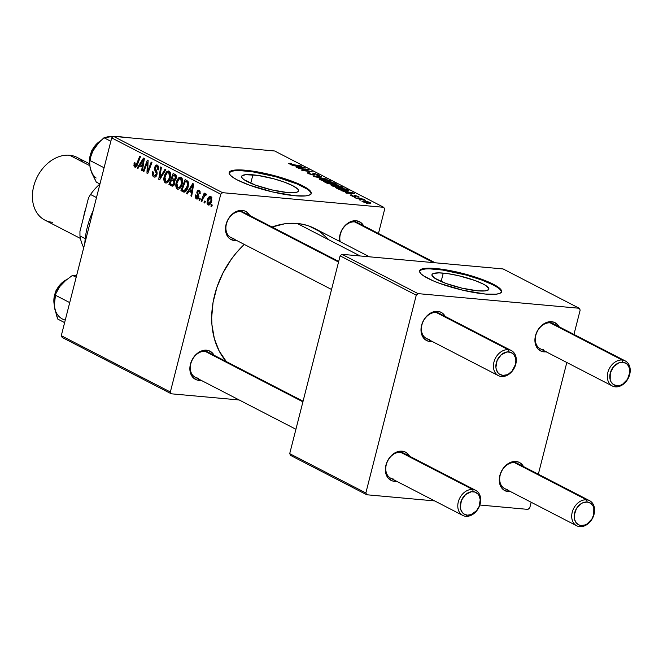 <?xml version="1.0" encoding="UTF-8"?>
<svg xmlns="http://www.w3.org/2000/svg" width="663" height="663" viewBox="0 0 663 663"><rect width="100%" height="100%" fill="white"/><g stroke="black" fill="none" stroke-linecap="round" stroke-linejoin="round"><path stroke-width="0.99" d="M443.265 273.106A29.363 5.652 -165.7 0 1 473.738 280.068A29.363 5.652 -165.7 0 1 488.863 289.209A29.363 5.652 -165.7 0 1 477.542 290.808L462.012 288.165L445.942 283.433L434.737 278.203L431.961 275.319L432.193 274.233L433.511 273.446L439.155 272.874L448.031 273.678L458.796 275.742L474.865 280.474L483.161 284.021L486.07 285.712L488.846 288.587L488.614 289.673L484.951 290.924L477.542 290.808A29.363 5.652 -165.7 0 1 447.069 283.839A29.363 5.652 -165.7 0 1 431.945 274.706A29.363 5.652 -165.7 0 1 443.265 273.106L441.119 281.518L443.265 273.106M501.443 292.06A42.308 8.147 14.3 0 0 478.843 278.974A42.308 8.147 14.3 0 0 435.707 269.203L435.881 268.532A42.308 8.147 -165.7 0 1 479.788 278.568A42.308 8.147 -165.7 0 1 501.568 291.737A42.308 8.147 -165.7 0 1 485.266 294.041L495.932 294.206L499.322 293.543L501.22 292.408L501.551 290.842L500.308 288.919L497.548 286.689L487.91 281.717L481.413 279.156L458.257 272.336L442.751 269.36L435.881 268.532L425.215 268.366L421.825 269.029L419.936 270.164L419.596 271.731L420.839 273.653L423.607 275.883L433.237 280.855L439.735 283.416L462.898 290.237L485.266 294.041A42.308 8.147 -165.7 0 1 441.367 283.996A42.308 8.147 -165.7 0 1 419.58 270.836A42.308 8.147 -165.7 0 1 435.881 268.532L435.707 269.203A42.308 8.147 14.3 0 0 419.53 271.184L421.66 269.7L425.041 269.037M252.91 174.808A29.363 5.652 -165.7 0 1 283.383 181.778A29.363 5.652 -165.7 0 1 298.507 190.911A29.363 5.652 -165.7 0 1 287.195 192.51L271.664 189.875L255.586 185.143L244.39 179.905L242.467 178.364L241.605 177.021L241.838 175.944L245.501 174.692L257.675 175.38L274.018 178.861L284.518 182.184L292.806 185.723L297.637 188.955L298.491 190.298L298.259 191.383L296.949 192.171L287.195 192.51A29.363 5.652 -165.7 0 1 256.714 185.541A29.363 5.652 -165.7 0 1 241.597 176.408A29.363 5.652 -165.7 0 1 252.91 174.808L250.763 183.228L252.91 174.808M311.088 193.762A42.308 8.147 14.3 0 0 288.488 180.676A42.308 8.147 14.3 0 0 245.36 170.905L245.525 170.242A42.308 8.147 -165.7 0 1 289.433 180.278A42.308 8.147 -165.7 0 1 311.212 193.439A42.308 8.147 -165.7 0 1 294.919 195.742L305.585 195.908L308.966 195.245L310.864 194.11L311.196 192.552L309.961 190.621L302.999 185.963L291.057 180.858L267.902 174.037L252.396 171.062L239.608 169.902L234.859 170.068L231.478 170.731L229.58 171.866L229.241 173.433L230.484 175.363L233.252 177.585L237.437 180.013L249.387 185.118L272.543 191.939L294.919 195.742A42.308 8.147 -165.7 0 1 251.012 185.706A42.308 8.147 -165.7 0 1 229.224 172.537A42.308 8.147 -165.7 0 1 245.525 170.242L245.36 170.905A42.308 8.147 14.3 0 0 229.183 172.886L231.304 171.402L234.694 170.739M210.668 354.199A14.105 10.633 117.3 0 0 205.124 351.34L206.583 350.197A15.862 11.959 -62.7 0 1 214.074 355.269M201.138 380.322A15.862 11.959 -62.7 0 1 198.892 380.363L198.51 378.971L198.892 380.363L196.571 379.858L192.709 377.206L190.38 372.73L189.908 370.02L190.447 364.161L192.85 358.476L196.762 353.827L201.585 350.918L204.113 350.271L208.911 350.702L212.765 353.354L214.149 355.401M246.296 214.414A14.105 10.633 117.3 0 0 240.76 211.555L242.219 210.411A15.862 11.959 -62.7 0 1 249.711 215.475M236.766 240.536A15.862 11.959 -62.7 0 1 234.528 240.578L234.147 239.186L234.528 240.578L230.111 239.003L228.345 237.42L226.008 232.945L225.561 227.343L226.075 224.376L228.486 218.691L230.285 216.188L234.735 212.334L239.741 210.478L244.539 210.917L246.628 211.986L249.785 215.616M360.216 224.757A14.105 10.633 117.3 0 0 354.68 221.898L356.13 220.754A15.862 11.959 -62.7 0 1 363.622 225.818M363.697 225.959L360.548 222.329L356.13 220.754A15.862 11.959 -62.7 0 0 339.539 241.332L339.995 234.719L342.398 229.033L344.205 226.531L346.31 224.376L351.133 221.475L356.13 220.754L354.68 221.898A14.105 10.633 117.3 0 0 343.318 227.989A14.105 10.633 117.3 0 0 340.21 241.68A14.105 10.633 -62.7 0 1 343.318 227.989A14.105 10.633 -62.7 0 1 354.68 221.898A14.105 10.633 -62.7 0 1 357.73 222.776L435.201 262.78M236.998 240.503L234.528 240.578A15.862 11.959 -62.7 0 1 226.075 224.376A15.862 11.959 -62.7 0 1 242.219 210.411L240.76 211.555A14.105 10.633 117.3 0 0 226.414 223.97A14.105 10.633 117.3 0 0 233.923 238.373A14.105 10.633 -62.7 0 1 230.873 237.495A14.105 10.633 -62.7 0 1 227.044 221.997A14.105 10.633 -62.7 0 1 240.76 211.555A14.105 10.633 -62.7 0 1 243.81 212.433L338.702 261.429M201.37 380.297L198.892 380.363A15.862 11.959 -62.7 0 1 190.447 364.161A15.862 11.959 -62.7 0 1 206.583 350.197L205.124 351.34A14.105 10.633 117.3 0 0 190.787 363.755A14.105 10.633 117.3 0 0 198.295 378.159A14.105 10.633 -62.7 0 1 195.237 377.28A14.105 10.633 -62.7 0 1 191.408 361.783A14.105 10.633 -62.7 0 1 205.124 351.34A14.105 10.633 -62.7 0 1 208.182 352.219L303.074 401.223M369.523 256.813L314.718 228.511A81.085 61.129 117.3 0 0 297.165 223.456L360.117 255.959L297.165 223.456A81.085 61.129 117.3 0 0 272.021 227.003M244.291 244.423A81.085 61.129 117.3 0 0 226.365 361.608L219.188 351.042L214.348 338.652L211.945 324.795L211.679 317.478L213.055 302.436L216.909 287.328L223.091 272.717L231.362 259.183L236.185 252.984L244.291 244.423M441.79 315.364A14.105 10.633 117.3 0 0 436.254 312.505L437.713 311.361A15.862 11.959 -62.7 0 1 445.205 316.433M432.268 341.486A15.862 11.959 -62.7 0 1 430.022 341.528L429.641 340.136L430.022 341.528L427.701 341.022L423.839 338.37L421.511 333.895L421.063 328.293L422.563 322.409L423.98 319.641L427.892 314.991L432.715 312.082L435.243 311.436L440.041 311.867L442.122 312.936L445.279 316.566M406.162 455.15A14.105 10.633 117.3 0 0 400.626 452.29L402.085 451.147A15.862 11.959 -62.7 0 1 409.577 456.219M396.64 481.272A15.862 11.959 -62.7 0 1 394.394 481.321L394.013 479.921L394.394 481.321L392.065 480.808L388.211 478.156L385.883 473.689L385.427 468.078L386.927 462.194L388.352 459.426L390.151 456.923L394.601 453.069L399.607 451.221L404.405 451.652L406.494 452.721L409.651 456.351M520.082 465.492A14.105 10.633 117.3 0 0 514.546 462.633L515.996 461.489A15.862 11.959 -62.7 0 1 523.497 466.561M510.551 491.615A15.862 11.959 -62.7 0 1 508.314 491.656L507.933 490.264L508.314 491.656L503.897 490.081L502.131 488.498L499.794 484.023L499.347 478.421L499.861 475.462L502.272 469.769L504.071 467.266L508.521 463.412L513.527 461.564L518.325 461.995L520.414 463.064L523.563 466.694M555.71 325.707A14.105 10.633 117.3 0 0 550.174 322.848L551.633 321.704A15.862 11.959 -62.7 0 1 559.124 326.776M546.188 351.829A15.862 11.959 -62.7 0 1 543.942 351.871L543.561 350.478L543.942 351.871L541.613 351.365L537.759 348.713L535.431 344.238L534.958 341.528L535.497 335.669L537.9 329.983L541.812 325.334L546.635 322.425L549.163 321.779L553.953 322.21L557.815 324.862L559.199 326.909M396.864 481.247L394.394 481.321A15.862 11.959 -62.7 0 1 385.941 465.119A15.862 11.959 -62.7 0 1 402.085 451.147L400.626 452.29A14.105 10.633 -62.7 0 1 403.676 453.169L475.702 490.363A14.105 10.633 -62.7 0 1 479.531 505.861A14.105 10.633 -62.7 0 1 465.816 516.303L467.274 515.159A12.34 9.299 -62.7 0 1 460.702 502.554A12.34 9.299 -62.7 0 1 473.258 491.689L472.653 489.485A14.105 10.633 117.3 0 0 458.307 501.899A14.105 10.633 117.3 0 0 465.816 516.303A14.105 10.633 -62.7 0 1 462.766 515.424A14.105 10.633 -62.7 0 1 458.937 499.927A14.105 10.633 -62.7 0 1 472.653 489.485L400.626 452.29A14.105 10.633 117.3 0 0 386.28 464.705A14.105 10.633 117.3 0 0 393.789 479.109A14.105 10.633 -62.7 0 1 390.739 478.23A14.105 10.633 -62.7 0 1 386.91 462.733A14.105 10.633 -62.7 0 1 400.626 452.29L472.653 489.485A14.105 10.633 -62.7 0 1 475.702 490.363M546.411 351.804L543.942 351.871A15.862 11.959 -62.7 0 1 535.497 335.669A15.862 11.959 -62.7 0 1 551.633 321.704L550.174 322.848A14.105 10.633 117.3 0 0 535.828 335.263A14.105 10.633 117.3 0 0 543.337 349.666A14.105 10.633 -62.7 0 1 540.287 348.788A14.105 10.633 -62.7 0 1 536.458 333.29A14.105 10.633 -62.7 0 1 550.174 322.848A14.105 10.633 -62.7 0 1 553.224 323.726L625.25 360.921A14.105 10.633 -62.7 0 1 629.088 376.418A14.105 10.633 -62.7 0 1 615.363 386.861A14.105 10.633 117.3 0 0 629.709 374.438A14.105 10.633 117.3 0 0 622.201 360.042L622.806 362.247A12.34 9.299 -62.7 0 1 629.369 374.852A12.34 9.299 -62.7 0 1 616.822 385.717L615.363 386.861A14.105 10.633 -62.7 0 1 612.314 385.982A14.105 10.633 -62.7 0 1 608.485 370.484A14.105 10.633 -62.7 0 1 622.201 360.042A14.105 10.633 -62.7 0 1 625.25 360.921M510.783 491.59L508.314 491.656A15.862 11.959 -62.7 0 1 499.861 475.462A15.862 11.959 -62.7 0 1 515.996 461.489L514.546 462.633A14.105 10.633 117.3 0 0 500.2 475.048A14.105 10.633 117.3 0 0 507.709 489.451A14.105 10.633 -62.7 0 1 504.659 488.573A14.105 10.633 -62.7 0 1 500.822 473.075A14.105 10.633 -62.7 0 1 514.546 462.633A14.105 10.633 -62.7 0 1 517.596 463.512L589.622 500.706A14.105 10.633 -62.7 0 1 593.451 516.204A14.105 10.633 -62.7 0 1 579.735 526.646A14.105 10.633 117.3 0 0 594.081 514.231A14.105 10.633 117.3 0 0 586.573 499.827L587.169 502.032A12.34 9.299 -62.7 0 1 593.741 514.637A12.34 9.299 -62.7 0 1 581.194 525.502L579.735 526.646A14.105 10.633 -62.7 0 1 576.686 525.767A14.105 10.633 -62.7 0 1 572.849 510.27A14.105 10.633 -62.7 0 1 586.573 499.827A14.105 10.633 -62.7 0 1 589.622 500.706M432.5 341.462L430.022 341.528A15.862 11.959 -62.7 0 1 421.577 325.334A15.862 11.959 -62.7 0 1 437.713 311.361L436.254 312.505A14.105 10.633 -62.7 0 1 439.312 313.384L511.339 350.578A14.105 10.633 -62.7 0 1 515.168 366.075A14.105 10.633 -62.7 0 1 501.452 376.518L502.902 375.374A12.34 9.299 -62.7 0 1 496.33 362.769A12.34 9.299 -62.7 0 1 508.886 351.904L508.281 349.699A14.105 10.633 117.3 0 0 493.935 362.114A14.105 10.633 117.3 0 0 501.452 376.518A14.105 10.633 -62.7 0 1 498.394 375.639A14.105 10.633 -62.7 0 1 494.565 360.142A14.105 10.633 -62.7 0 1 508.281 349.699L436.254 312.505A14.105 10.633 117.3 0 0 421.908 324.92A14.105 10.633 117.3 0 0 429.425 339.323A14.105 10.633 -62.7 0 1 426.367 338.445A14.105 10.633 -62.7 0 1 422.538 322.947A14.105 10.633 -62.7 0 1 436.254 312.505L508.281 349.699A14.105 10.633 -62.7 0 1 511.339 350.578M319.392 175.397L315.198 173.673L313.077 173.515L313.176 174.576L312.488 174.642L309.24 173.648L308.85 173.142L310.127 173.159L309.265 172.761L307.35 172.96L312.041 174.85L314.627 175.007L314.287 173.971L314.859 173.905L317.585 174.734L317.884 175.198L316.873 175.206L317.718 175.596L319.392 175.397M378.465 233.484L384.673 209.11L383.736 207.312L222.561 192.676L113.489 136.354L274.673 150.99L383.736 207.312L222.561 192.676L220.762 194.226L111.699 137.904L61.286 335.685L170.35 392.007L220.762 194.226L170.35 392.007L171.294 393.805L62.223 337.484L61.286 335.685L62.223 337.484L171.294 393.805L239.186 399.971L171.294 393.805L170.35 392.007L61.286 335.685L111.699 137.904L220.762 194.226L222.561 192.676L113.489 136.354L111.699 137.904L113.489 136.354L274.673 150.99L383.736 207.312L384.673 209.11L378.465 233.484M181.074 177.352L178.488 178.024L182.043 178.347L178.488 178.024L176.176 182.706L177.004 182.781L176.176 182.706C175.43 185.59 175.819 187.704 177.352 189.054C179.673 189.328 181.297 187.596 182.234 183.858L179.64 188.64L178.115 189.245L176.598 188.391L175.852 185.98L176.068 183.162L177.087 180.079L178.786 177.75L180.427 177.154L182.052 178.364L182.632 180.991L182.234 183.858C183.038 180.916 182.656 178.745 181.074 177.352L180.386 177.145M188.93 191.242L187.231 193.986L186.419 193.563L192.759 183.56L193.671 184.032L191.665 196.273L190.919 195.883L191.491 192.56L188.93 191.242L191.491 192.56L190.919 195.883L191.665 196.273L193.671 184.032L192.759 183.56L186.419 193.563L187.231 193.986L188.93 191.242L192.444 191.557L188.93 191.242M134.821 167.093L137.423 164.714L140.506 156.576L139.752 156.186L136.769 164.043L137.647 164.126L136.769 164.043L135.219 165.742L135.136 162.941L134.349 162.708L134.009 163.744L134.821 167.093L135.716 167.175L134.523 166.902L133.893 165.808L134.349 162.708L135.136 162.941L134.929 165.485L135.948 165.626L139.752 156.186L140.506 156.576L136.951 165.8L135.285 167.233M153.824 176.905C155.217 177.51 156.261 176.748 156.957 174.618L156.078 176.424L154.264 177.079L152.606 175.645L152.316 173.366L152.606 171.783L153.385 172.024L153.518 174.941L154.769 175.728L155.855 175.123L156.253 173.217L154.578 169.537L154.529 167.598L155.764 165.203L157.628 165.261L158.697 166.852L158.59 169.885L157.811 169.62L157.976 167.996L157.181 166.579L156.087 166.446L155.316 167.83L157.073 172.14L156.957 174.618L155.382 167.524L157.048 166.496L157.811 169.62L158.59 169.885L157.421 165.137L156.725 164.921L154.612 167.217L154.811 170.217L156.253 173.217L156.178 174.344L154.222 175.554L153.136 173.847L153.385 172.024L152.606 171.783C151.935 174.286 152.341 175.993 153.824 176.905L154.562 177.129M165.841 169.662L159.7 179.764L158.747 179.275L160.637 166.977L161.391 167.366L159.775 177.908L165.037 169.247L165.841 169.662L165.037 169.247L159.775 177.908L161.391 167.366L160.637 166.977L158.747 179.275L159.7 179.764L165.841 169.662M169.098 171.17L166.512 171.841L170.068 172.165L166.512 171.841L164.2 176.524L165.037 176.598L164.2 176.524C163.454 179.408 163.852 181.521 165.385 182.872C167.698 183.145 169.322 181.413 170.258 177.676L167.664 182.458L166.14 183.063L164.623 182.209L163.902 180.029L164.093 176.98L165.12 173.897L166.811 171.568L168.452 170.971L170.076 172.181L170.656 174.808L170.258 177.676C171.062 174.734 170.681 172.562 169.098 171.17L168.41 170.963M212.284 205.024L211.679 206.607L210.933 206.218L211.514 204.627L212.284 205.024L211.514 204.627L210.933 206.218L211.679 206.607L212.284 205.024M174.825 183.444L173.988 185.242L172.712 186.162L168.932 184.538L173.142 173.433L175.72 174.858L176.433 176.54L175.977 179.101L174.526 180.609L174.825 183.444L174.526 180.609L176.25 178.264L175.935 175.09L173.142 173.433L168.932 184.538L172.877 186.121L171.816 186.021L172.339 186.179L174.825 183.444M139.636 165.783L137.937 168.526L137.125 168.112L143.465 158.101L144.377 158.573L142.371 170.822L141.617 170.432L142.197 167.109L139.636 165.783L142.197 167.109L141.617 170.432L142.371 170.822L144.377 158.573L143.465 158.101L137.125 168.112L137.937 168.526L139.636 165.783L143.142 166.106L139.636 165.783M146.465 164.83L143.871 171.593L143.117 171.203L147.335 160.106L148.131 160.512L147.65 171.535L151.189 162.095L151.951 162.485L147.741 173.59L146.954 173.184L147.41 162.17L146.465 164.83L147.41 162.17L146.954 173.184L147.741 173.59L151.951 162.485L151.189 162.095L147.65 171.535L148.131 160.512L147.335 160.106L143.117 171.203L143.871 171.593L146.465 164.83M196.405 198.892L198.801 197.334L197.707 192.096L198.792 191.325L200.102 191.45L198.792 191.325L199.356 193.513L200.143 193.753L199.099 190.281L196.911 191.897L197.74 191.972L196.911 191.897L197.549 195.038L198.66 195.146L197.549 195.038L198.063 196.223L198.925 196.298L198.063 196.223L198.03 197.044L198.85 197.118L196.712 197.847L196.182 195.154L195.394 194.922L196.405 198.892L197.607 198.999L196.231 198.792L195.37 197.715L195.394 194.922L196.182 195.154L196.439 197.649L197.466 197.881L197.939 197.325L196.82 192.336L197.557 190.579L198.784 190.157L199.961 191.126L200.201 193.48L199.356 193.513L198.983 191.458L197.889 191.657L197.607 192.908L198.892 196.894L198.113 198.643L196.405 198.892L197.052 199.091M184.264 192.137L180.908 190.72L185.118 179.615L187.969 181.389L188.565 184.43L187.148 189.444L185.565 191.566L184.264 192.137C186.162 191.483 187.472 189.651 188.193 186.634L187.786 181.165L185.118 179.615L180.908 190.72L184.902 191.988L183.038 191.814L183.982 192.129M210.933 196.397C209.118 196.19 207.867 197.599 207.179 200.607L208.008 200.682L207.179 200.607L208.091 204.925C209.864 205.099 211.083 203.748 211.77 200.864L210.353 204.03L209.268 204.942L207.9 204.817L207.013 203.193L207.768 198.825L209.723 196.339L211.621 197.068L211.77 200.864L210.933 196.397L210.386 196.223M205.364 201.444L204.759 203.035L204.013 202.646L204.594 201.055L205.364 201.444L204.594 201.055L204.013 202.646L204.759 203.035L205.364 201.444M205.994 193.845L204.295 195.137L204.966 195.195L204.295 195.137L204.933 193.472L204.179 193.074L201.113 201.154L201.875 201.544L203.127 198.328L201.875 201.544L201.113 201.154L204.179 193.074L204.933 193.472L204.295 195.137L205.53 193.853L206.425 194.416L205.787 195.593L205.29 195.088L204.544 195.56L203.127 198.328L205.48 195.129L205.787 195.593L206.425 194.416L205.82 193.795M200.309 198.842L199.712 200.425L198.958 200.035L199.546 198.444L200.309 198.842L199.546 198.444L198.958 200.035L199.712 200.425L200.309 198.842M354.233 197.309L355.774 197.516L354.233 197.309M359.28 199.911L360.821 200.127L359.28 199.911M331.79 185.773L337.26 187.422L342.406 187.944L342.986 187.53L341.544 186.668L335.909 185.184L331.633 184.844L331.036 185.151L331.79 185.773L340.484 187.894L343.011 187.679L338.669 185.764L333.456 184.869L331.044 185.093L331.79 185.773M341.76 190.861L345.249 191.557L347.802 192.875L345.44 192.767L346.194 193.157L354.763 193.513L340.948 190.447L347.802 192.875L345.44 192.767L346.194 193.157L354.763 193.513L353.851 193.041L341.76 190.861M326.345 182.905L330.796 184.173L337.028 184.563L334.235 182.913L323.461 181.413L326.345 182.905L335.743 184.679L336.92 184.364L334.235 182.913L323.461 181.413L326.345 182.905M314.229 176.648L326.934 179.143L315.232 176.59L321.729 176.449L313.267 176.151L326.934 179.143L315.232 176.59L321.729 176.449L313.267 176.151L314.229 176.648M289.897 163.239L288.778 163.504L291.372 164.54L301.599 166.057L291.596 164.333L290.187 163.778L291.712 163.753L290.593 163.313L289.897 163.239L289.698 164.01L289.897 163.239L289.259 163.811L293.701 164.963L301.599 166.057L293.212 164.606L290.427 163.935L291.712 163.753L289.897 163.239M298.4 168.477L307.499 169.728L301.474 170.059L302.262 170.466L313.044 171.966L303.165 170.316L309.223 169.993L308.436 169.587L298.4 168.477L307.499 169.728L301.474 170.059L302.262 170.466L313.044 171.966L303.165 170.316L309.223 169.993L308.436 169.587L298.4 168.477M292.458 165.41L295.955 166.098L298.507 167.424L296.146 167.308L296.9 167.698L305.469 168.054L291.645 164.988L295.955 166.098L298.507 167.424L296.146 167.308L296.9 167.698L305.469 168.054L304.557 167.582L292.458 165.41M319.823 179.59L325.284 181.239L330.431 181.761L331.011 181.347L329.569 180.485L323.934 179.002L319.657 178.662L319.06 178.969L319.823 179.59L328.508 181.712L331.044 181.496L326.702 179.582L321.48 178.687L319.069 178.911L319.823 179.59M351.415 194.897L350.147 195.104L352.567 196.281L355.211 196.72L355.293 195.9L355.94 195.908L357.672 196.439L357.208 196.778L358.078 197.176L359.164 197.068L355.36 195.544L354.034 195.577L354.183 196.306L352.675 196.074L351.382 195.444L352.409 195.312L351.539 194.914L351.191 195.776L351.415 194.897L350.13 195.021L350.843 195.61L354.622 196.704L354.937 195.494L353.802 196.306L351.746 195.701L352.409 195.312L351.415 194.897M337.566 188.698L343.89 190.588L348.987 190.82L346.21 189.096L335.428 187.596L338.95 189.311L346.6 190.961L348.796 190.48L346.21 189.096L335.428 187.596L337.566 188.698M362.528 201.643L370.111 203.292L370.658 202.795L367.766 201.701L363.523 200.972L361.99 201.279L369.158 203.234C370.874 203.408 371.263 203.193 370.319 202.596L363.523 200.972L362.528 201.643L361.94 201.129M356.396 198.419L365.644 200.292L362.611 199.281L364.236 199.513L363.473 199.115L355.641 198.03L365.644 200.292L362.611 199.281L364.236 199.513L363.473 199.115L356.396 198.419M366.208 203.491L367.741 203.698L366.208 203.491M529.762 507.841L531.179 502.272L529.762 507.841L527.963 509.391L479.83 505.024L527.963 509.391L529.762 507.841M538.331 474.219L566.815 362.479L538.331 474.219M573.959 334.434L580.175 310.06L579.238 308.262L418.055 293.626L341.917 254.31L503.093 268.946L579.238 308.262L418.055 293.626L416.265 295.184L340.119 255.86L289.706 453.641L365.852 492.957L416.265 295.184L365.852 492.957L366.788 494.764L290.651 455.44L289.706 453.641L290.651 455.44L366.788 494.764L434.688 500.921L366.788 494.764L365.852 492.957L289.706 453.641L340.119 255.86L416.265 295.184L418.055 293.626L341.917 254.31L340.119 255.86L341.917 254.31L503.093 268.946L579.238 308.262L580.175 310.06L573.959 334.434M271.623 227.144L284.526 223.829L297.165 223.456L303.231 224.384L309.049 226.05L319.715 231.511L328.765 239.616M257.857 377.661L257.352 377.612M307.019 189.063L297.389 184.09L275.767 176.748L252.222 171.734L239.434 170.573M311.03 193.223L309.787 191.292M497.374 287.361L493.189 284.933L481.239 279.827L466.122 275.046L442.577 270.032L429.79 268.871M501.377 291.513L500.142 289.582M308.312 170.051L308.436 169.587L308.312 170.051M305.353 170.258L305.477 169.786L305.353 170.258M304.45 168.012L304.557 167.582L304.45 168.012M297.48 166.413L303.861 167.673L299.436 167.805L297.48 166.413L297.372 166.836L297.48 166.413L303.861 167.673L299.519 167.466L297.48 166.413M288.687 163.338L289.259 163.811M309.265 172.761L307.35 172.886L308.262 173.615L313.326 175.04L314.859 173.905L317.461 174.667L316.873 175.206L317.718 175.596L319.384 175.438L314.047 173.515L312.803 173.764L313.127 174.618L312.488 174.642L309.422 173.747L308.908 173.126L310.127 173.159L309.265 172.761M309.422 173.747L308.908 173.126M313.011 174.162L313.127 174.618M313.649 175.065L314.047 173.515L313.649 175.065M318.381 175.645L318.605 174.783L318.381 175.645M317.461 174.667L317.096 175.223M314.005 175.073L314.287 173.971L314.005 175.073M314.453 175.049L314.577 174.551L314.453 175.049M330.033 181.786L330.282 180.817L330.033 181.786M329.138 180.701L329.494 181.314L327.787 181.637L320.9 180.054L320.478 179.234L324.232 179.333L329.138 180.701C330.033 181.297 329.61 181.505 327.87 181.339L320.991 179.714L322.185 179.068L326.552 179.814L329.138 180.701L329.503 181.778M334.127 183.328L334.235 182.913L334.127 183.328M335.868 184.687L336.083 183.858L335.868 184.687M330.373 182.656L333.738 183.129L335.014 183.792L334.881 184.571L331.591 183.286L331.351 184.239L331.591 183.286L330.373 182.656L330.265 183.079L330.373 182.656L333.738 183.129L335.014 183.792L334.956 184.289L333.671 184.074L330.373 182.656M325.475 181.977L329.113 182.482L330.704 183.303L330.597 184.14L326.776 183.104L325.475 181.977L325.367 182.4L325.475 181.977L329.113 182.482L330.704 183.303L330.472 183.842L325.475 181.977M335.014 183.792L335.652 184.206L334.956 184.289M351.746 195.701L352.409 195.312M354.025 195.602L354.249 196.281M358.484 196.488L354.937 195.494L354.63 196.704L355.509 196.621L355.351 195.883L357.581 196.389L357.208 196.778L358.078 197.176L359.172 197.052L358.484 196.488L358.302 197.193L358.484 196.488M355.509 196.621L355.351 195.883M353.744 193.472L353.851 193.041L353.744 193.472M346.774 191.872L353.164 193.124L348.73 193.256L346.774 191.872L346.666 192.287L346.774 191.872L353.164 193.124L348.821 192.925L346.774 191.872M346.103 189.51L346.21 189.096L346.103 189.51M347.744 191.027L348 190.016L347.744 191.027M348.672 190.977L348.796 190.48L348.672 190.977M347.578 190.347L345.829 190.878L338.312 189.054L337.45 188.159L345.705 189.311L347.578 190.347L345.912 190.579L337.45 188.159L337.343 188.582L337.45 188.159L345.705 189.311L347.578 190.347L347.503 191.019M342.009 187.969L342.257 186.999L342.009 187.969M341.113 186.883L341.47 187.496L339.763 187.82L332.876 186.237L332.445 185.458L335.66 185.425L341.113 186.883C342.009 187.48 341.578 187.687 339.837 187.521L332.967 185.897L334.152 185.25L338.528 185.996L341.113 186.883L341.478 187.96M332.967 185.897L332.453 185.416L332.304 186.005M370.145 203.292L370.319 202.596L370.145 203.292M370.882 203.093L370.319 202.596M363.407 201.726L366.879 201.743L369.415 202.505L368.413 202.853L363.639 201.834L364.377 201.37L369.54 202.87L368.338 203.151L363.341 201.991L363.109 201.453L363.001 201.859M320.991 179.714L320.486 179.209L320.328 179.822M330.704 183.303L331.401 183.808L330.671 183.858M369.415 202.505L369.581 203.268M211.795 206.301L210.933 206.218L211.795 206.301M174.154 185.01L168.932 184.538L174.154 185.01M174.659 179.35L175.529 176.64L173.408 175.123L172.098 178.579L174.659 179.35L172.098 178.579L173.408 175.123L176.109 175.363L173.408 175.123L176.333 175.927L174.692 175.778L175.488 177.924L176.308 177.999L175.488 177.924L174.659 179.35L175.811 179.458L174.104 179.474L175.72 179.623M170.184 183.626L171.601 179.88L175.264 180.212L171.601 179.88L174.659 180.833L173.192 180.701L174.079 183.021L174.899 183.096L174.079 183.021L172.339 184.67L170.184 183.626L172.256 184.654L173.25 184.48L174.12 181.637L171.601 179.88L170.184 183.626M165.385 182.872L166.015 183.063M170.267 172.579L167.093 172.852L164.938 176.963L166.869 173.043L168.725 172.529L170.3 172.67L168.725 172.529L169.546 177.162L170.366 177.236L169.546 177.162C168.841 180.112 167.59 181.571 165.783 181.529L164.938 176.963L164.805 179.955L165.932 181.596L167.573 181.049L169.272 178.074L169.769 174.452L168.725 172.529M168.286 181.836L165.783 181.529M159.94 179.383L158.747 179.275L159.94 179.383M160.778 177.999L159.775 177.908L160.778 177.999M162.029 175.935L160.993 175.836L162.029 175.935M156.468 175.877L154.222 175.554M157.007 174.419L156.178 174.344L157.007 174.419M157.164 173.3L156.253 173.217L157.164 173.3M156.907 171.659L155.49 171.526L156.907 171.659M156.228 170.341L154.811 170.217L156.228 170.341M155.449 167.291L154.612 167.217L155.449 167.291M158.639 169.695L157.811 169.62L158.639 169.695M158.706 169.421L157.885 169.347L158.706 169.421M158.631 166.645L157.048 166.496L158.631 166.645M158.598 166.529L157.048 166.496M134.009 163.744L134.838 163.819L134.009 163.744M136.876 165.949L135.219 165.742M138.136 168.203L137.125 168.112L138.136 168.203M142.421 170.499L141.617 170.432L142.421 170.499M142.968 167.175L142.197 167.109L142.968 167.175M140.399 164.623L143.49 159.568L144.202 159.634L143.49 159.568L142.935 162.592L143.705 162.667L142.935 162.592L142.437 165.684L143.2 165.75L140.399 164.623L142.437 165.684L143.49 159.568L140.399 164.623M143.995 171.286L143.117 171.203L143.995 171.286M148.495 171.609L147.65 171.535L148.495 171.609M149.606 168.675L148.703 168.593L149.606 168.675M147.866 173.267L146.954 173.184L147.866 173.267M147.973 165.733L147.169 165.667L147.973 165.733M148.073 162.228L147.41 162.17L148.073 162.228M198.519 198.088L196.712 197.847M199.099 190.281L198.585 190.124M200.085 191.392L198.792 191.325M187.438 193.654L186.419 193.563L187.438 193.654M191.723 195.958L190.919 195.883L191.723 195.958M192.262 192.635L191.491 192.56L192.262 192.635M189.693 190.082L192.784 185.027L193.497 185.093L192.784 185.027L192.229 188.052L192.999 188.118L192.229 188.052L191.731 191.135L192.502 191.201L189.693 190.082L191.731 191.135L192.784 185.027L189.693 190.082M185.963 191.176L180.908 190.72L185.963 191.176M182.159 189.809L185.383 181.306L188.068 181.546L185.383 181.306L188.292 182.027L186.469 181.861L188.474 182.648L187.364 182.549L187.463 186.179L188.284 186.253L187.463 186.179L184.206 190.662L182.159 189.809L184.264 190.671L186.088 189.403L187.745 183.784L187.165 182.325L185.383 181.306L182.159 189.809M177.352 189.054L177.991 189.245M182.234 178.761L179.06 179.035L176.905 183.145L178.844 179.225L180.701 178.712L182.275 178.853L180.701 178.712L181.513 183.344L182.333 183.419L181.513 183.344C180.817 186.295 179.565 187.753 177.759 187.712L176.905 183.145L176.772 186.137L177.899 187.778L179.549 187.231L181.248 184.256L181.745 180.634L180.701 178.712M180.253 188.019L177.759 187.712M208.091 204.925L208.547 205.066M211.812 197.491L209.964 197.433L208.663 198.95L207.958 200.864L210.627 197.441L211.837 197.549L210.627 197.441L211.025 200.466L211.845 200.549L211.025 200.466L208.373 203.864L207.958 200.864L207.751 202.596L208.373 203.864M204.875 202.729L204.013 202.646L204.875 202.729M206.019 195.179L205.48 195.129M199.828 200.118L198.958 200.035L199.828 200.118M210.304 204.088L208.605 203.931L209.823 203.127L210.933 200.806L211.232 198.734L210.627 197.441M338.544 262.051L240.76 211.555L338.544 262.051M502.902 375.374L499.471 374.147L498.095 372.913L496.28 369.432L495.916 367.327L497.101 360.498L501.245 354.73L506.963 351.962L510.692 352.302L513.692 354.365L515.507 357.846L515.872 359.951L515.458 364.509L512.184 370.882L508.72 373.874L506.789 374.81L502.902 375.374L501.452 376.518A14.105 10.633 117.3 0 0 515.789 364.103A14.105 10.633 117.3 0 0 508.281 349.699L508.886 351.904A12.34 9.299 -62.7 0 1 515.458 364.509A12.34 9.299 -62.7 0 1 502.902 375.374M302.916 401.836L205.124 351.34L302.916 401.836M467.274 515.159L471.161 514.596L476.556 510.667L479.059 506.565L480.244 499.736L479.142 495.742L478.064 494.15L475.064 492.087L471.335 491.747L465.617 494.515L461.473 500.283L460.288 507.112L460.652 509.225L462.467 512.698L463.843 513.933L467.274 515.159L465.816 516.303A14.105 10.633 117.3 0 0 480.161 503.888A14.105 10.633 117.3 0 0 472.653 489.485L473.258 491.689A12.34 9.299 -62.7 0 1 479.821 504.294A12.34 9.299 -62.7 0 1 467.274 515.159M354.68 221.898L433.561 262.631L354.68 221.898M550.174 322.848L622.201 360.042L550.174 322.848M622.806 362.247L618.919 362.81L613.524 366.738L610.25 373.112L610.2 379.775L610.938 381.664L613.391 384.49L616.822 385.717L620.709 385.153L622.64 384.217L627.505 379.269L629.775 372.54L629.427 368.18L627.612 364.708L626.237 363.473L622.806 362.247L622.201 360.042A14.105 10.633 117.3 0 0 607.855 372.457A14.105 10.633 117.3 0 0 615.363 386.861L616.822 385.717A12.34 9.299 -62.7 0 1 610.25 373.112A12.34 9.299 -62.7 0 1 622.806 362.247M514.546 462.633L586.573 499.827L514.546 462.633M587.169 502.032L590.6 503.258L593.053 506.084L593.791 507.974L593.741 514.637L591.868 519.063L587.004 524.002L585.081 524.939L581.194 525.502L579.379 525.104L576.379 523.041L574.572 519.56L574.216 515.201L576.495 508.471L581.352 503.532L583.283 502.595L587.169 502.032L586.573 499.827A14.105 10.633 117.3 0 0 572.227 512.242A14.105 10.633 117.3 0 0 579.735 526.646L581.194 525.502A12.34 9.299 -62.7 0 1 574.622 512.897A12.34 9.299 -62.7 0 1 587.169 502.032M90.16 167.507L91.825 173.035L96.284 182.11L99.947 183.999L96.284 182.11L90.781 170.084A23.263 17.536 117.3 0 0 96.135 178.007M100.643 140.738A19.393 14.619 117.3 0 0 89.497 160.139M91.701 172.455L90.052 167.325L89.472 160.231L104.083 167.772L89.472 160.231L92.903 150.907L98.978 142.421L104.016 137.755L107.663 136.827L115.503 136.371L126.011 137.49L118.652 136.52L110.141 136.628M110.837 141.277L104.016 137.755L110.837 141.277M90.781 170.084L89.613 164.764L89.472 160.231L91.494 153.99L94.635 147.915M114.881 136.479L113.837 136.387M113.472 136.371L104.016 137.755L98.978 142.421L94.643 147.907M66.151 279.877A19.393 14.619 117.3 0 0 54.209 304.466A19.393 14.619 -62.7 0 1 62.173 282.629M54.2 303.215L54.847 309.198L57.789 319.094L64.618 322.624L57.789 319.094L56.628 315.803L54.349 305.991L54.242 300.107L55.104 295.06L59.579 286.806L64.112 281.667L72.507 275.377L76.56 275.75L72.507 275.377L76.17 277.275L72.507 275.377L64.112 281.667L59.836 286.482M69.714 302.601L55.104 295.06L69.714 302.601M65.264 320.08A23.263 17.536 117.3 0 1 54.349 305.991L54.349 306.008M63.772 282.032L59.579 286.806L55.104 295.06L54.242 300.107L54.349 305.991M227.517 146.54L230.003 147.029L227.517 146.54M223.605 146.017L225.403 146.208L223.605 146.017M222.71 146.274L222.055 145.935L222.71 146.274M228.801 146.821L227.757 146.73M93.193 210.502A74.032 55.816 117.3 0 0 84.806 243.404A74.032 55.816 -62.7 0 1 93.193 210.502M85.22 238.672L79.958 235.962L79.941 231.453L88.486 197.93L90.533 194.491L96.491 197.574L90.533 194.491A47.595 35.877 -62.7 0 1 99.931 183.991A47.595 35.877 117.3 0 0 90.533 194.491L88.486 197.93L79.941 231.453L79.958 235.962A47.595 35.877 117.3 0 0 83.712 247.689A47.595 35.877 -62.7 0 1 79.958 235.962L85.22 238.672M52.476 222.287A35.255 26.578 -62.7 0 1 33.705 186.286A35.255 26.578 -62.7 0 1 69.565 155.241A35.255 26.578 117.3 0 0 35.272 181.347A35.255 26.578 117.3 0 0 44.852 220.091L80.438 238.465M89.737 165.659L69.565 155.241L89.737 165.659M83.662 216.859A35.255 26.578 -62.7 0 1 85.858 208.248L83.662 216.867M89.513 163.802L77.198 157.446A35.255 26.578 117.3 0 0 69.565 155.241A35.255 26.578 -62.7 0 1 83.405 162.394M501.394 292.408L501.568 291.737M311.046 194.11L311.212 193.439M229.058 173.209L229.224 172.537M419.414 271.507L419.58 270.836M290.154 163.703L290.046 164.142M308.776 173.217L308.626 173.797M313.176 174.568L313.06 175.015M317.983 175.115L317.859 175.612M335.652 184.223L335.544 184.654M331.401 183.8L331.293 184.231M351.357 195.386L351.249 195.809M355.269 195.941L355.07 196.729M184.206 190.662L186.237 190.853M498.394 375.639L426.367 338.445M331.55 289.482L230.873 237.495M195.237 377.28L295.922 429.268M390.739 478.23L462.766 515.424M540.287 348.788L612.314 385.982M576.686 525.767L504.659 488.573M101.207 140.208L91.842 150.236L89.505 163.678M54.283 305.386L56.04 290.377L66.706 279.43"/></g></svg>
